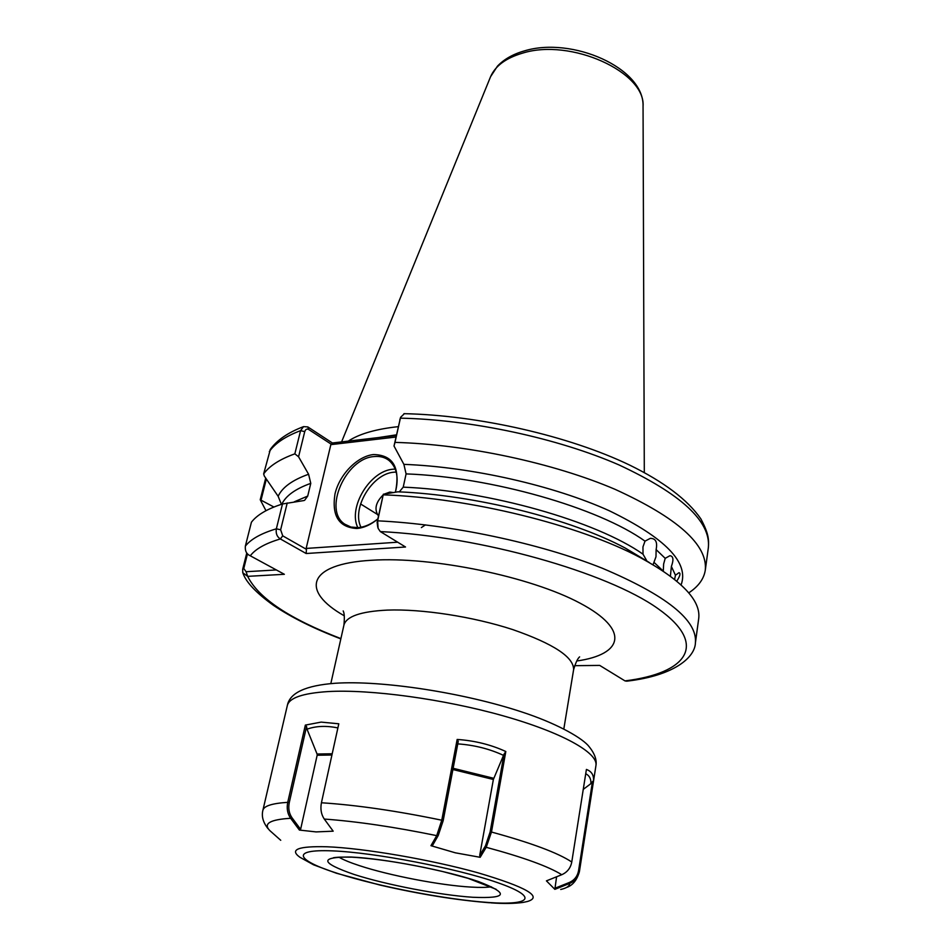 <?xml version="1.0" encoding="UTF-8"?>
<svg xmlns="http://www.w3.org/2000/svg" width="951" height="951" viewBox="0 0 951 951"><rect width="100%" height="100%" fill="white"/><g stroke="black" fill="none" stroke-linecap="round" stroke-linejoin="round"><path stroke-width="1.43" d="M674.592 579.361L675.46 575.248L678.943 572.704C680.833 573.096 680.12 575.914 676.791 581.156M646.775 560.781L643.019 554.183L642.959 546.932L645.004 541.143L650.294 538.361C655.667 538.337 657.605 542.082 656.119 549.595L655.988 556.763L653.052 564.704M663.311 570.743L663.632 564.05L665.201 558.344L669.896 555.717C673.344 556.109 673.843 559.687 671.382 566.463L670.407 576.14M377.868 518.961C370.961 524.69 363.96 527.876 356.839 528.494C338.913 527.413 331.626 515.906 334.978 493.985C339.448 474.525 357.255 456.242 373.565 454.542C393.155 455.018 400.442 467.571 395.426 492.214M395.366 492.226C399.04 477.984 396.912 467.381 388.983 460.439C384.87 457.265 379.936 455.981 374.183 456.563C345.748 458.073 322.734 510.212 344.785 524.167L350.931 527.044L358.135 527.639C364.804 527.056 371.389 524.12 377.892 518.842M378.51 516.048C374.028 509.486 375.586 502.437 383.182 494.912M384.406 494.056L389.791 492.083L393.381 492.559M398.291 426.666L393.999 427.142C373.707 429.709 358.468 434.369 348.268 441.121M270.381 449.324L263.653 473.919C269.383 465.954 279.772 459.262 294.846 453.841L300.575 430.648L303.547 426.63L307.815 426.916L332.41 442.988L396.341 435.475M265.971 510.699L260.229 499.739L265.698 478.103M263.653 473.919L264.307 476.047L278.144 496.291C282.245 487.376 292.385 480.029 308.588 474.252L298.566 456.777L294.846 453.841M273.9 507.026L260.229 499.739M294.275 501.819L307.72 496.065L310.775 483.358C295.44 488.838 285.787 495.78 281.817 504.196M649.331 562.54L625.294 548.085C571.135 519.02 474.811 494.865 397.91 491.81L383.336 494.235L377.63 520.839L378.106 528.352L380.329 531.585L405.518 546.991L306.151 553.518L280.367 538.944C265.555 543.318 255.534 548.929 250.279 555.788C246.547 554.148 244.906 550.926 245.358 546.112L251.421 522.218C257.032 514.883 267.386 508.809 282.483 503.982L303.94 500.547M250.279 555.788L284.361 574.297L247.652 576.354L242.778 572.775L242.683 569.209L246.773 553.006M574.618 665.676L599.712 665.415L624.985 680.892L626.745 681.178C675.602 675.507 695.145 656.642 695.419 642.769L698.688 618.697C701.137 600.557 681.701 580.205 640.392 557.666C579.825 525.13 469.58 497.801 383.384 494.841M287.226 502.96L280.64 529.79L282.732 535.853L280.367 538.944C276.991 536.84 275.659 533.452 276.361 528.804L282.483 503.982M308.588 474.252L310.775 483.358M281.413 504.315L278.144 496.291M307.72 496.065L304.593 500.333M404.377 413.685L400.573 417.323L394.986 442.393C466.204 444.283 553.458 462.971 615.083 489.337C677.647 517.891 707.722 544.792 705.309 570.041C703.954 578.886 698.426 586.494 688.738 592.877M394.986 442.393L394.011 446.019L403.89 464.361C471.672 466.917 553.934 485.64 609.401 510.818C665.45 538.064 689.356 562.766 681.082 584.924M645.004 541.143C598.726 507.858 491.667 477.022 406.089 473.895L403.224 487.15C489.028 490.561 596.503 521.303 643.019 554.183M406.089 473.895L403.89 464.361M399.289 491.869L403.224 487.15M421.352 527.591L425.442 524.893M395.996 437.032L330.841 444.64L306.151 548.43L397.673 542.201M282.732 535.853L306.448 549.345L306.151 548.43M330.841 444.64L331.412 444.307L308.742 429.519C306.888 428.556 305.556 429.258 304.736 431.623L298.566 456.777M377.749 527.223L377.131 522.254L383.336 494.235M394.011 446.019L400.573 417.323M266.339 479.078L261.133 499.739M247.474 553.851L243.765 568.543L246.095 571.717L276.349 569.946M306.448 549.345L306.151 553.518M307.815 426.916L308.742 429.519M332.41 442.988L331.412 444.307M340.91 638.608C289.532 618.863 258.458 598.12 247.652 576.354L246.095 571.717M305.342 725.102L321.141 722.106L338.794 723.794L321.426 802.763C320.237 809.004 321.176 814.436 324.279 819.049L333.183 831.186L316.089 831.911L299.41 830.068L290.637 818.288C287.487 813.771 286.524 808.445 287.737 802.335L305.342 725.102L306.567 726.54L289.282 802.525C288.117 808.398 289.045 813.485 292.04 817.812L300.611 829.331L299.41 830.068M292.04 817.812L290.637 818.288C270.001 819.548 263.047 823.637 269.751 830.532L280.735 840.292M554.861 889.34L546.421 880.864L561.756 874.718C567.271 872.257 570.612 868.025 571.765 862.01L586.41 769.43C591.57 771.344 593.935 775.136 593.507 780.819L579.432 871.068C578.303 876.929 575.046 881.042 569.661 883.42L554.861 889.34L556.585 876.798M561.756 874.718C548.561 866.48 523.383 857.338 486.223 847.305L480.172 857.303L479.72 855.329L485.462 845.843L486.223 847.305L491.477 832.03C531.383 842.943 558.154 852.94 571.765 862.01M430.958 845.689L436.711 835.644L441.775 820.214L457.158 739.45L458.263 741.293L443.178 820.665L438.268 835.43L432.646 845.249L430.958 845.689L455.315 852.809L480.172 857.303M457.158 739.45C474.715 740.639 490.93 744.669 505.813 751.516L491.477 832.03L490.122 831.982L504.006 754.214L505.813 751.516M583.248 789.389L590.88 783.648C591.165 778.94 589.442 775.636 585.733 773.722M554.718 888.329L569.197 882.54C574.356 880.269 577.471 876.323 578.565 870.688L592.473 781.627L593.507 780.819M592.473 781.627L590.88 783.648M331.923 755.011L317.159 755.249L300.611 829.331M337.878 727.931C326.264 725.542 315.982 725.958 307.03 729.179L317.063 754.024L332.196 753.774M317.159 755.249L317.063 754.024M307.03 729.179L306.567 726.54M504.006 754.214L493.367 779.487L479.72 855.329M503.602 755.415C489.587 748.889 474.311 745.049 457.776 743.884M485.462 845.843L490.122 831.982M357.826 527.662C347.733 507.406 370.201 470.483 393.238 469.2L395.236 469.081M396.21 472.065L394.166 472.183C372.412 473.36 351.276 508.298 360.976 527.258M643.066 106.976L643.054 106.346C645.765 72.133 570.648 37.885 522.491 53.161C505.98 58.023 495.328 65.869 490.573 76.71L490.336 77.293M563.836 728.882L573.596 669.777C574.024 657.248 553.696 643.839 512.625 629.55C473.158 616.664 421.923 608.771 387.319 610.102C360.702 611.422 346.235 616.438 343.917 625.14C344.654 617.877 344.405 613.145 343.18 610.922M344.298 615.808C300.599 591.237 306.686 563.895 371.579 560.27C431.849 556.192 530.813 576.663 580.241 603.267C630.299 629.824 623.274 654.514 576.746 660.993M396.484 434.821L378.296 437.603M360.584 503.947L378.688 515.228M654.181 562.528L663.311 571.147M665.201 558.344L656.119 549.595M675.46 575.248L671.382 566.463M304.736 431.623L300.575 430.648C285.514 436.331 275.101 443.297 269.323 451.547M624.985 680.892C686.777 673.32 709.291 644.754 657.878 608.557C607.344 572.431 480.802 536.412 380.329 531.585M245.358 546.112C250.909 539.098 261.252 533.333 276.361 528.804L280.64 529.79M705.309 570.041L708.376 547.491C710.896 521.433 681.118 493.926 619.03 464.944C557.88 438.221 471.22 419.593 400.359 418.155L399.812 419.783M377.131 522.254L377.63 520.839C449.978 524.191 539.134 543.069 602.292 568.222C666.425 595.374 697.463 620.218 695.419 642.769M242.683 569.209L243.765 568.543M338.889 857.16C343.299 859.775 350.182 862.616 359.537 865.683C389.375 875.55 440.444 885.369 470.947 887.081C479.839 887.616 486.639 887.509 491.346 886.796M472.754 897.268C439.849 895.129 386.427 884.858 354.176 874.48C320.118 862.7 319.037 856.887 350.943 857.029C383.752 858.396 446.031 870.343 478.27 881.482C509.451 893.465 507.62 898.731 472.754 897.268M489.706 902.772C456.444 900.133 419.819 894.225 379.841 885.024L336.381 873.22L313.592 864.828L299.886 857.255C289.187 849.528 298.198 846.033 326.954 846.77C363.888 848.161 430.862 859.633 477.996 872.804C526.581 887.2 543.069 896.769 527.472 901.489L523.133 902.404C514.562 903.628 503.792 903.783 490.847 902.856M332.315 850.872C289.686 849.077 296.236 860.393 338.045 873.565C379.366 886.748 446.459 899.646 488.624 902.511C531.264 905.566 539.217 897.007 497.302 882.552C456.016 868.132 374.314 852.453 332.315 850.872M327.988 691.579C302.775 693.22 289.235 697.868 287.333 705.523C289.71 692.851 305.746 685.421 335.441 683.246C382.207 680.155 464.052 692.803 522.254 712.109C554.278 722.605 579.456 736.217 587.873 745.18C594.28 752.574 596.978 759.35 595.956 765.507C598.31 752.871 562.184 732.436 502.901 715.758C443.737 699.08 370.26 689.118 327.988 691.579M287.333 705.523L262.904 810.24C263.902 805.972 272.176 803.345 287.737 802.335L289.282 802.525M560.721 889.47C566.641 888.127 569.613 886.118 569.661 883.42L569.197 882.54M438.268 835.43L436.711 835.644C394.629 827.001 357.16 821.474 324.279 819.049M321.426 802.763C356.506 805.045 396.626 810.858 441.775 820.214L443.178 820.665M578.565 870.688L579.385 871.758L595.956 765.507M453.128 768.289L493.712 778.287M493.367 779.487L452.902 769.525M347.329 525.701L344.785 524.167M341.587 441.906L490.573 76.71L497.456 66.154C504.101 59.2 513.076 54.112 524.405 50.89C572.074 36.293 644.445 68.008 643.054 106.346L644.303 472.54M270.12 449.692C276.836 440.206 287.975 432.515 303.547 426.63M243.087 573.524C246.321 582.487 256.437 593.091 273.436 605.335C291.351 617.401 313.818 628.587 340.838 638.882M625.294 548.085L640.392 557.666M627.208 549.298L646.228 560.805M708.376 547.491C708.947 539.312 708.673 533.594 700.839 518.842C687.597 499.739 663.869 481.824 629.645 465.087C569.185 435.974 478.365 415.171 403.961 413.673M330.829 683.591L343.917 625.14M573.596 669.777C575.628 662.776 577.637 658.484 579.611 656.879M333.551 857.671C333.23 858.349 331.935 856.708 351.537 857.172M262.904 810.24C261.37 816.267 263.058 822.365 267.956 828.571M579.385 871.758C576.924 880.21 572.657 885.44 566.57 887.449M496.113 889.268L467.94 878.284L442.916 871.591C408.062 863.544 377.809 858.741 352.179 857.196"/></g></svg>
